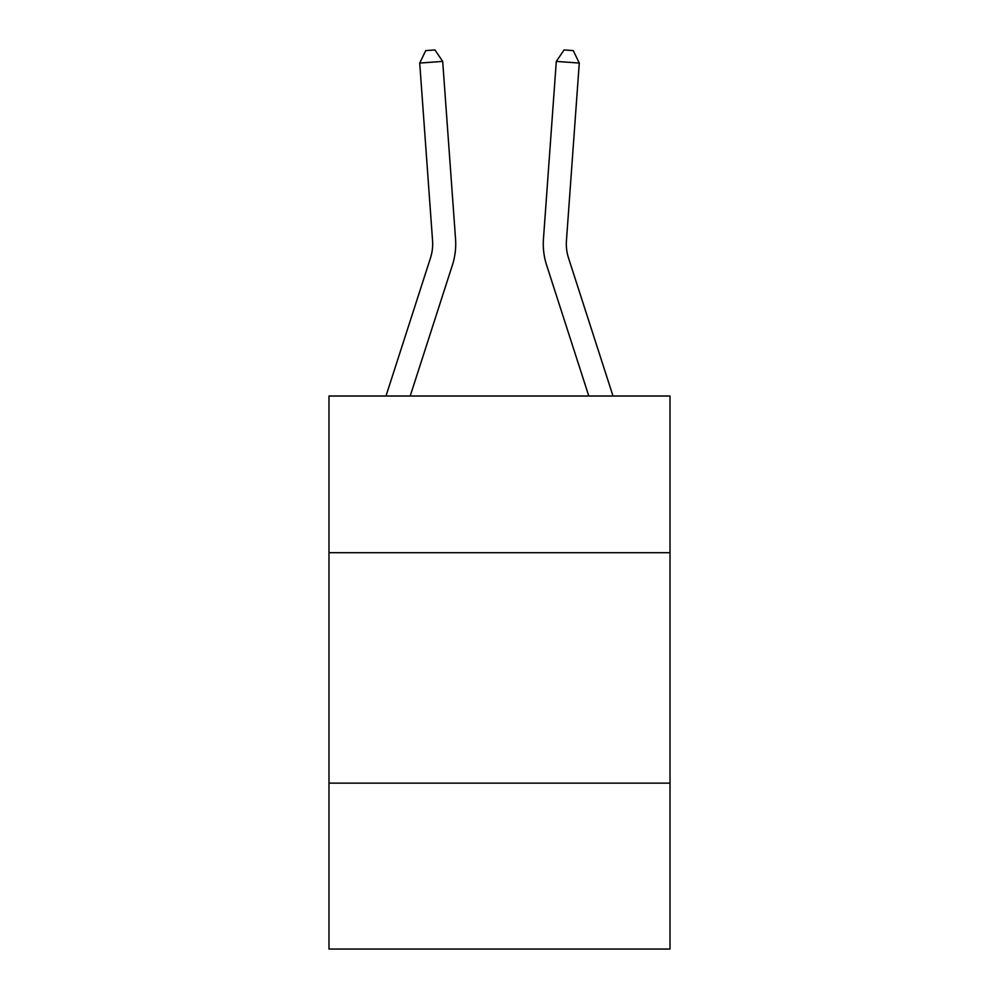 <?xml version="1.0" encoding="UTF-8"?>
<svg xmlns="http://www.w3.org/2000/svg" width="999" height="999" viewBox="0 0 999 999"><rect width="100%" height="100%" fill="white"/><g stroke="black" fill="none" stroke-linecap="round" stroke-linejoin="round"><path stroke-width="1.5" d="M670.017 552.709L670.017 396.016L328.983 396.016L328.983 552.709L670.017 552.709L670.017 949.05L328.983 949.05L328.983 552.709M670.017 783.141L328.983 783.141M385.989 396.016L430.457 258.079A46.091 46.091 -2.6 0 0 432.555 240.609L419.717 63.062L442.694 61.401L455.544 238.948A69.131 69.131 0 0 1 452.385 265.147L410.202 396.016M613.011 396.016L568.543 258.079A46.091 46.091 0 0 1 566.445 240.609L579.283 63.062L556.306 61.401L543.456 238.948A69.131 69.131 0 0 0 546.615 265.147L588.798 396.016M556.306 61.401L543.456 238.948L556.306 61.401L543.456 238.948L556.306 61.401L543.456 238.948L556.306 61.401L543.456 238.948L556.306 61.401L543.456 238.948L556.306 61.401L543.456 238.948L556.306 61.401L543.456 238.948L556.306 61.401L543.456 238.948L556.306 61.401L543.456 238.948L556.306 61.401L543.456 238.948L556.306 61.401L543.456 238.948L556.306 61.401L543.456 238.948L556.306 61.401L543.456 238.948L556.306 61.401L543.456 238.948L556.306 61.401L543.456 238.948L556.306 61.401L543.456 238.948L556.306 61.401L543.456 238.948L556.306 61.401L543.456 238.948L556.306 61.401L564.06 49.95L573.251 50.612L579.283 63.062M568.543 258.079A46.091 46.091 0 0 1 566.445 240.609A46.091 46.091 0 0 0 568.543 258.079A46.091 46.091 0 0 1 566.445 240.609A46.091 46.091 0 0 0 568.543 258.079A46.091 46.091 0 0 1 566.445 240.609A46.091 46.091 0 0 0 568.543 258.079A46.091 46.091 0 0 1 566.445 240.609A46.091 46.091 0 0 0 568.543 258.079A46.091 46.091 0 0 1 566.445 240.609A46.091 46.091 0 0 0 568.543 258.079A46.091 46.091 0 0 1 566.445 240.609A46.091 46.091 0 0 0 568.543 258.079A46.091 46.091 0 0 1 566.445 240.609A46.091 46.091 0 0 0 568.543 258.079A46.091 46.091 0 0 1 566.445 240.609A46.091 46.091 0 0 0 568.543 258.079A46.091 46.091 0 0 1 566.445 240.609A46.091 46.091 0 0 0 568.543 258.079A46.091 46.091 0 0 1 566.445 240.609A46.091 46.091 0 0 0 568.543 258.079A46.091 46.091 0 0 1 566.445 240.609A46.091 46.091 0 0 0 568.543 258.079A46.091 46.091 0 0 1 566.445 240.609A46.091 46.091 0 0 0 568.543 258.079A46.091 46.091 0 0 1 566.445 240.609A46.091 46.091 0 0 0 568.543 258.079A46.091 46.091 0 0 1 566.445 240.609A46.091 46.091 0 0 0 568.543 258.079A46.091 46.091 0 0 1 566.445 240.609A46.091 46.091 0 0 0 568.543 258.079A46.091 46.091 0 0 1 566.445 240.609A46.091 46.091 0 0 0 568.543 258.079A46.091 46.091 0 0 1 566.445 240.609A46.091 46.091 0 0 0 568.543 258.079A46.091 46.091 0 0 1 566.445 240.609M430.457 258.079A46.091 46.091 0 0 0 432.555 240.609A46.091 46.091 0 0 1 430.457 258.079A46.091 46.091 0 0 0 432.555 240.609A46.091 46.091 0 0 1 430.457 258.079A46.091 46.091 0 0 0 432.555 240.609A46.091 46.091 0 0 1 430.457 258.079A46.091 46.091 0 0 0 432.555 240.609A46.091 46.091 0 0 1 430.457 258.079A46.091 46.091 0 0 0 432.555 240.609A46.091 46.091 0 0 1 430.457 258.079A46.091 46.091 0 0 0 432.555 240.609A46.091 46.091 0 0 1 430.457 258.079A46.091 46.091 0 0 0 432.555 240.609A46.091 46.091 0 0 1 430.457 258.079A46.091 46.091 0 0 0 432.555 240.609A46.091 46.091 0 0 1 430.457 258.079A46.091 46.091 0 0 0 432.555 240.609A46.091 46.091 0 0 1 430.457 258.079A46.091 46.091 0 0 0 432.555 240.609A46.091 46.091 0 0 1 430.457 258.079A46.091 46.091 0 0 0 432.555 240.609M419.717 63.062L425.749 50.612L434.94 49.95L442.694 61.401"/></g></svg>
